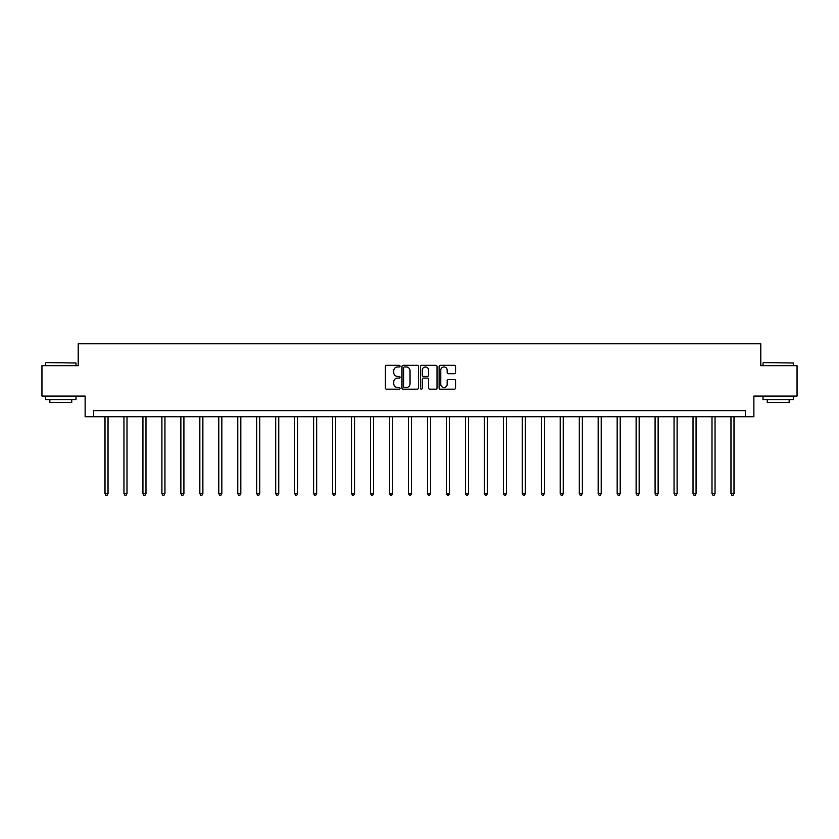 <?xml version="1.0" encoding="UTF-8"?>
<svg xmlns="http://www.w3.org/2000/svg" width="839" height="839" viewBox="0 0 839 839"><rect width="100%" height="100%" fill="white"/><g stroke="black" fill="none" stroke-linecap="round" stroke-linejoin="round"><path stroke-width="1.26" d="M400.046 366.129A0.839 0.839 0 0 0 399.207 365.301L386.527 365.301A1.196 1.196 0 0 0 385.332 366.496L385.332 387.975A1.196 1.196 0 0 0 386.527 389.17L399.207 389.17A0.839 0.839 0 0 0 400.046 388.331A0.839 0.839 0 0 0 399.207 387.503L397.571 387.503A3.817 3.817 0 0 1 393.753 383.675L393.753 381.892A3.817 3.817 0 0 1 397.571 378.074L399.207 378.074A0.839 0.839 0 0 0 400.046 377.235A0.839 0.839 0 0 0 399.207 376.396L397.571 376.396A3.817 3.817 0 0 1 393.753 372.579L393.753 370.786A3.817 3.817 0 0 1 397.571 366.968L399.207 366.968A0.839 0.839 0 0 0 400.046 366.129M454.381 373.712A1.196 1.196 0 0 0 455.577 372.516L455.577 366.496A1.196 1.196 0 0 0 454.381 365.301L440.297 365.301A1.196 1.196 0 0 0 439.101 366.496L439.101 387.975A1.196 1.196 0 0 0 440.297 389.17L454.381 389.17A1.196 1.196 0 0 0 455.577 387.975L455.577 380.696A1.196 1.196 0 0 0 454.381 379.501L448.351 379.501A1.196 1.196 0 0 0 447.156 380.696L447.156 384.304A3.188 3.188 0 0 1 443.967 387.503A3.188 3.188 0 0 1 440.779 384.304L440.779 370.167A3.188 3.188 0 0 1 443.967 366.968A3.188 3.188 0 0 1 447.156 370.167L447.156 372.516A1.196 1.196 0 0 0 448.351 373.712L454.381 373.712M745.368 416.752L753.883 416.752L753.883 396.081L797.05 396.081L797.05 365.678L760.816 365.678L760.816 343.791L78.184 343.791L78.184 365.678L41.95 365.678L41.95 396.081L85.117 396.081L85.117 416.752L745.368 416.752L745.368 410.67L93.632 410.67L93.632 416.752M418.451 366.496A1.196 1.196 0 0 0 417.266 365.301L403.181 365.301A1.196 1.196 0 0 0 401.986 366.496L401.986 387.975A1.196 1.196 0 0 0 403.181 389.17L417.266 389.17A1.196 1.196 0 0 0 418.451 387.975L418.451 366.496M421.734 365.301L435.819 365.301A1.196 1.196 0 0 1 437.014 366.496L437.014 387.975A1.196 1.196 0 0 1 435.819 389.17L429.799 389.17A1.196 1.196 0 0 1 428.603 387.975L428.603 379.259A1.196 1.196 0 0 0 427.408 378.074L423.412 378.074A1.196 1.196 0 0 0 422.216 379.259L422.216 388.331A0.839 0.839 0 0 1 421.377 389.17A0.839 0.839 0 0 1 420.549 388.331L420.549 366.496A1.196 1.196 0 0 1 421.734 365.301M404.492 366.968A0.839 0.839 0 0 0 403.653 367.807L403.653 386.664A0.839 0.839 0 0 0 404.492 387.503L406.223 387.503A3.817 3.817 0 0 0 410.04 383.675L410.04 370.786A3.817 3.817 0 0 0 406.223 366.968L404.492 366.968M428.603 370.219A3.188 3.188 0 0 0 425.404 367.031A3.188 3.188 0 0 0 422.216 370.219L422.216 375.201A1.196 1.196 0 0 0 423.412 376.396L427.408 376.396A1.196 1.196 0 0 0 428.603 375.201L428.603 370.219M105.001 416.752L105.001 493.626L108.032 493.626L108.032 416.752M108.032 493.626L107.119 495.209L105.913 495.209L105.001 493.626M45.967 362.647L75.992 363.004L45.967 362.647M60.796 399.731L45.6 399.731L45.6 396.69L75.992 396.69L75.992 399.731L60.796 399.731M71.745 399.731L71.745 402.521L49.858 402.521L49.858 399.731M763.364 362.647L793.4 363.004L763.364 362.647M778.204 399.731L763.008 399.731L763.008 396.69L793.4 396.69L793.4 399.731L778.204 399.731M789.142 399.731L789.142 402.521L767.255 402.521L767.255 399.731M123.962 416.752L123.962 493.626L127.004 493.626L127.004 416.752M127.004 493.626L126.091 495.209L124.875 495.209L123.962 493.626M142.934 416.752L142.934 493.626L145.976 493.626L145.976 416.752M145.976 493.626L145.063 495.209L143.847 495.209L142.934 493.626M161.906 416.752L161.906 493.626L164.947 493.626L164.947 416.752M164.947 493.626L164.035 495.209L162.818 495.209L161.906 493.626M180.867 416.752L180.867 493.626L183.909 493.626L183.909 416.752M183.909 493.626L182.996 495.209L181.78 495.209L180.867 493.626M199.839 416.752L199.839 493.626L202.881 493.626L202.881 416.752M202.881 493.626L201.968 495.209L200.752 495.209L199.839 493.626M218.811 416.752L218.811 493.626L221.853 493.626L221.853 416.752M221.853 493.626L220.94 495.209L219.724 495.209L218.811 493.626M237.773 416.752L237.773 493.626L240.814 493.626L240.814 416.752M240.814 493.626L239.902 495.209L238.685 495.209L237.773 493.626M256.744 416.752L256.744 493.626L259.786 493.626L259.786 416.752M259.786 493.626L258.873 495.209L257.657 495.209L256.744 493.626M275.716 416.752L275.716 493.626L278.758 493.626L278.758 416.752M278.758 493.626L277.845 495.209L276.629 495.209L275.716 493.626M294.688 416.752L294.688 493.626L297.719 493.626L297.719 416.752M297.719 493.626L296.807 495.209L295.601 495.209L294.688 493.626M313.65 416.752L313.65 493.626L316.691 493.626L316.691 416.752M316.691 493.626L315.779 495.209L314.562 495.209L313.65 493.626M332.622 416.752L332.622 493.626L335.663 493.626L335.663 416.752M335.663 493.626L334.751 495.209L333.534 495.209L332.622 493.626M351.593 416.752L351.593 493.626L354.624 493.626L354.624 416.752M354.624 493.626L353.722 495.209L352.506 495.209L351.593 493.626M370.555 416.752L370.555 493.626L373.596 493.626L373.596 416.752M373.596 493.626L372.684 495.209L371.467 495.209L370.555 493.626M389.527 416.752L389.527 493.626L392.568 493.626L392.568 416.752M392.568 493.626L391.656 495.209L390.439 495.209L389.527 493.626M408.499 416.752L408.499 493.626L411.54 493.626L411.54 416.752M411.54 493.626L410.628 495.209L409.411 495.209L408.499 493.626M427.46 416.752L427.46 493.626L430.501 493.626L430.501 416.752M430.501 493.626L429.589 495.209L428.372 495.209L427.46 493.626M446.432 416.752L446.432 493.626L449.473 493.626L449.473 416.752M449.473 493.626L448.561 495.209L447.344 495.209L446.432 493.626M465.404 416.752L465.404 493.626L468.445 493.626L468.445 416.752M468.445 493.626L467.533 495.209L466.316 495.209L465.404 493.626M484.376 416.752L484.376 493.626L487.407 493.626L487.407 416.752M487.407 493.626L486.494 495.209L485.278 495.209L484.376 493.626M503.337 416.752L503.337 493.626L506.378 493.626L506.378 416.752M506.378 493.626L505.466 495.209L504.249 495.209L503.337 493.626M522.309 416.752L522.309 493.626L525.35 493.626L525.35 416.752M525.35 493.626L524.438 495.209L523.221 495.209L522.309 493.626M541.281 416.752L541.281 493.626L544.312 493.626L544.312 416.752M544.312 493.626L543.399 495.209L542.193 495.209L541.281 493.626M560.242 416.752L560.242 493.626L563.284 493.626L563.284 416.752M563.284 493.626L562.371 495.209L561.155 495.209L560.242 493.626M579.214 416.752L579.214 493.626L582.256 493.626L582.256 416.752M582.256 493.626L581.343 495.209L580.127 495.209L579.214 493.626M598.186 416.752L598.186 493.626L601.227 493.626L601.227 416.752M601.227 493.626L600.315 495.209L599.098 495.209L598.186 493.626M617.147 416.752L617.147 493.626L620.189 493.626L620.189 416.752M620.189 493.626L619.276 495.209L618.06 495.209L617.147 493.626M636.119 416.752L636.119 493.626L639.161 493.626L639.161 416.752M639.161 493.626L638.248 495.209L637.032 495.209L636.119 493.626M655.091 416.752L655.091 493.626L658.133 493.626L658.133 416.752M658.133 493.626L657.22 495.209L656.004 495.209L655.091 493.626M674.053 416.752L674.053 493.626L677.094 493.626L677.094 416.752M677.094 493.626L676.182 495.209L674.965 495.209L674.053 493.626M693.024 416.752L693.024 493.626L696.066 493.626L696.066 416.752M696.066 493.626L695.153 495.209L693.937 495.209L693.024 493.626M711.996 416.752L711.996 493.626L715.038 493.626L715.038 416.752M715.038 493.626L714.125 495.209L712.909 495.209L711.996 493.626M730.968 416.752L730.968 493.626L733.999 493.626L733.999 416.752M733.999 493.626L733.087 495.209L731.881 495.209L730.968 493.626M45.6 365.678L45.6 363.004M52.532 396.69L52.532 396.081M69.071 396.69L69.071 396.081M75.992 365.678L75.992 363.004M763.008 365.678L763.008 363.004M769.929 396.69L769.929 396.081M786.468 396.69L786.468 396.081M793.4 365.678L793.4 363.004"/></g></svg>
